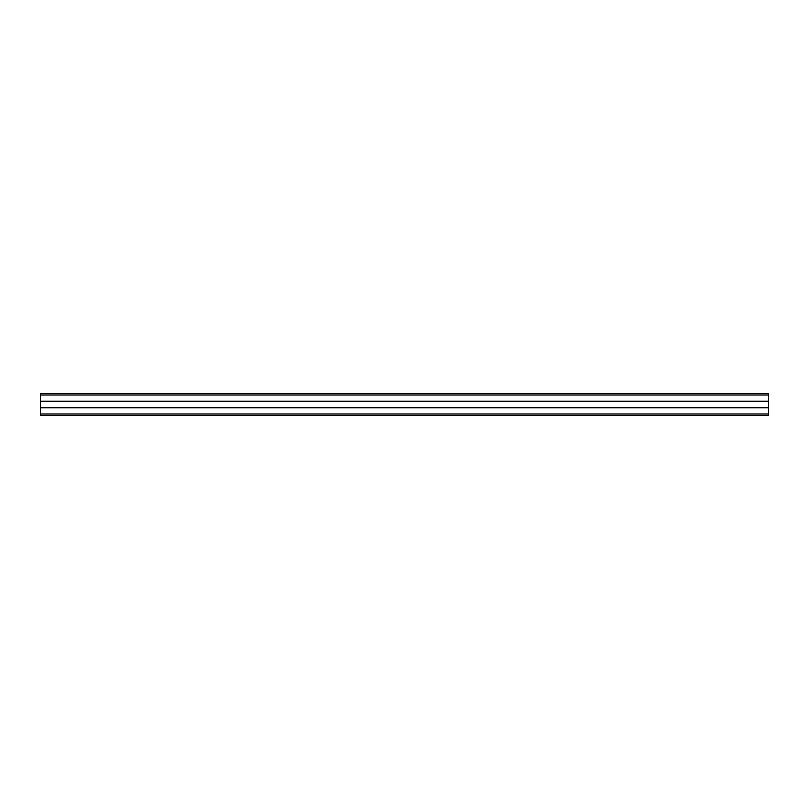 <?xml version="1.0" encoding="UTF-8"?>
<svg xmlns="http://www.w3.org/2000/svg" width="809" height="809" viewBox="0 0 809 809"><rect width="100%" height="100%" fill="white"/><g stroke="black" fill="none" stroke-linecap="round" stroke-linejoin="round"><path stroke-width="1.21" d="M40.45 407.453L40.45 415.421L768.55 415.421L768.55 393.578L40.45 393.578L40.45 407.453L768.55 407.453M40.45 407.817L768.55 407.817M40.45 401.547L768.55 401.547M40.45 401.183L768.55 401.183M40.45 393.578L768.55 393.578M40.45 415.421L768.55 415.421M40.45 413.965L768.55 413.965M40.45 395.035L768.55 395.035"/></g></svg>
